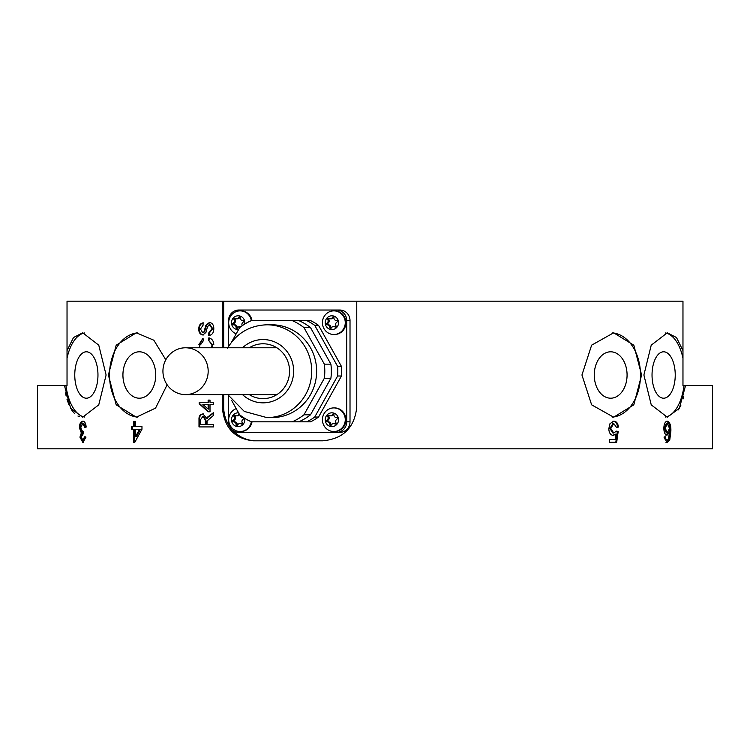 <?xml version="1.0" encoding="UTF-8"?>
<svg xmlns="http://www.w3.org/2000/svg" width="750" height="750" viewBox="0 0 750 750"><rect width="100%" height="100%" fill="white"/><g stroke="black" fill="none" stroke-linecap="round" stroke-linejoin="round"><path stroke-width="1.12" d="M652.031 375A23.203 11.597 90 0 0 663.628 398.203A23.203 11.597 90 0 0 675.234 375A23.203 11.597 90 0 0 663.628 351.797A23.203 11.597 90 0 0 652.031 375M594.263 375A23.203 16.406 90 0 0 610.669 398.203A23.203 16.406 90 0 0 627.075 375A23.203 16.406 90 0 0 610.669 351.797A23.203 16.406 90 0 0 594.263 375M612.15 417.131A42.188 29.831 90 0 0 640.5 375A42.188 29.831 90 0 0 612.15 332.869M581.944 375L591.628 404.841L613.65 417.188L633.806 404.831L641.606 375L633.816 345.178L613.65 332.812L591.628 345.159L581.944 375M74.766 375A23.203 11.597 90 0 1 86.372 351.797A23.203 11.597 90 0 1 97.969 375A23.203 11.597 90 0 1 86.372 398.203A23.203 11.597 90 0 1 74.766 375M122.925 375A23.203 16.406 90 0 1 139.331 351.797A23.203 16.406 90 0 1 155.738 375A23.203 16.406 90 0 1 139.331 398.203A23.203 16.406 90 0 1 122.925 375M137.85 417.131A42.188 29.831 90 0 1 109.5 375A42.188 29.831 90 0 1 137.85 332.869M165.806 359.794L153.834 340.219L136.35 332.812L116.194 345.169L108.394 375L116.184 404.822L136.35 417.188L155.559 408.103L167.137 384.788M683.841 396.075L683.1 398.953M680.944 405.094L678.413 409.894M665.447 417.028A42.188 21.094 90 0 0 684.056 385.547L682.969 385.547L682.969 350.606L676.5 337.538L667.284 332.812L651.225 345.159L643.894 375L651.234 404.841L667.284 417.188L679.35 408.347L685.556 385.547L712.5 385.547L712.5 448.828L37.5 448.828L37.5 385.547L64.444 385.547L70.659 408.347L82.716 417.188L98.766 404.841L106.106 375L98.766 345.159L82.716 332.812L73.5 337.538L67.031 350.606L67.031 301.172L223.688 301.172L223.688 347.784M682.969 358.153A42.188 21.094 90 0 0 665.447 332.972M84.553 417.028A42.188 21.094 90 0 1 65.944 385.547L64.444 385.547M209.419 322.425L205.875 325.359L203.916 331.988L202.631 332.597L200.475 329.025L203.072 325.238L203.072 322.856C200.166 323.438 198.75 325.528 198.816 329.119C198.75 332.466 200.062 334.416 202.772 334.978L205.912 332.484L207.534 326.606L209.522 324.806L212.091 328.659L208.5 333.244L208.5 335.625C212.062 335.119 213.825 332.756 213.797 328.556C213.806 325.059 212.344 323.016 209.419 322.425M213.797 344.681C213.647 341.016 212.006 338.719 208.884 337.791L208.406 340.172L212.091 344.897L211.331 347.784M200.475 344.841L203.456 340.603L203.016 338.222L198.816 344.728L199.388 344.728L203.053 338.438M199.181 403.772L208.125 411.778L210.009 411.778L210.009 404.419L213.609 404.419L213.609 402.262L210.009 402.262L210.009 400.097L208.125 400.097L208.125 402.262L199.181 402.262L199.181 403.772L199.763 403.772L199.763 402.262M206.812 418.416L202.894 413.944C200.091 414.319 198.787 416.203 198.994 419.597L198.994 426.919L213.609 426.919L213.609 424.547L207 424.547L207.066 420.938L213.609 415.284L213.609 412.556L207.534 417.103L206.812 418.416L207.441 418.416L208.162 417.103L207.534 417.103M667.022 435.197L669.553 432.422L668.316 439.444L667.172 440.062L665.869 438.984L665.372 436.819L663.984 437.091L667.078 442.5L669.75 440.1L670.866 431.278C671.1 425.522 669.9 422.147 667.284 421.134L667.238 421.134C665.1 421.584 663.966 423.994 663.844 428.353C663.938 432.422 664.997 434.7 667.022 435.197M85.838 427.359L83.859 423.572L82.716 423.572L80.709 427.772L82.669 431.7L83.541 431.409L83.4 433.847M82.763 423.572L84.769 427.359L86.156 427.087C85.847 423.347 84.731 421.369 82.819 421.134C80.738 421.388 79.594 423.6 79.397 427.753L81.328 432.956L79.922 437.137L82.875 442.5L86.016 437.091L84.628 436.819L82.838 440.062L81.244 437.053L83.213 433.819M141.966 426.544L135.394 426.544L135.394 421.406L133.5 421.406L133.5 426.544L131.616 426.544L131.616 429.253L133.5 429.253L133.5 442.228L134.831 442.228L141.966 429.253L141.966 426.544L136.294 426.544M610.763 428.484L613.781 423.572L616.5 427.359L618.384 427.087C618.009 423.309 616.481 421.322 613.791 421.134L609.984 423.694L608.822 428.644C608.934 432.694 610.416 434.972 613.247 435.469L615.891 434.062L615.141 439.528L609.6 439.528L609.6 442.228L616.688 442.228L618.197 431.409L616.312 431.137L613.772 433.031L610.763 428.484L609.881 428.484L612.881 433.031L613.772 433.031M223.688 394.613L223.688 407.062L222.291 407.062C224.081 427.65 234.488 438.9 253.509 440.812L322.781 440.812C343.266 438.853 354.6 427.603 356.766 407.062L356.766 301.172L682.969 301.172L682.969 350.606M222.291 407.062L222.291 394.613M222.291 347.784L222.291 301.172M79.688 416.737L77.934 416.034M74.559 413.588L71.625 409.95M68.916 404.756L67.031 399.403M66.159 396.084L65.475 392.784M356.766 301.172L223.688 301.172M67.031 350.606L67.031 358.153A42.188 21.094 90 0 1 84.553 332.972M67.031 358.153L67.031 385.547L65.944 385.547M685.556 385.547L684.056 385.547M223.688 407.062A33.75 32.597 -90 0 0 229.566 426.394M232.556 430.2A33.75 32.597 -90 0 0 256.284 440.812M83.531 431.7L82.669 431.7M85.706 436.819L83.934 440.062L82.838 440.062M83.428 442.425L80.972 437.137L79.922 437.137M80.972 437.137L82.416 432.956L81.328 432.956M82.416 432.956L80.428 427.753L79.397 427.753M80.428 427.753C80.653 423.6 81.806 421.397 83.916 421.134M133.5 426.544L134.381 426.544L134.381 421.406L135.394 421.406M134.831 442.228L134.381 429.253L133.5 429.253M132.469 429.253L132.469 426.544M135.394 429.253L139.556 429.253L135.394 436.847L135.394 429.253M135.394 436.847L136.294 436.847L140.428 429.253L139.556 429.253M612.9 421.134C615.6 421.322 617.147 423.3 617.531 427.087L618.384 427.087M617.531 427.087L616.481 427.238M609.881 428.484L612.891 423.572L613.781 423.572M616.256 431.259L618.197 431.409M617.344 431.409L615.816 442.228L609.6 442.228M609.6 439.528L614.25 439.528M612.347 435.469L615.891 434.062M664.294 436.819L664.781 438.984L665.869 438.984M664.781 438.984L667.172 440.062M665.925 435.197L668.484 432.422L669.553 432.422M666.141 421.134C668.822 422.091 670.059 425.475 669.834 431.278L670.866 431.278M669.834 431.278L668.691 440.1L669.75 440.1M668.691 440.1L665.991 442.5M669.553 428.409L667.397 432.769L665.231 428.269L667.284 423.572L669.553 428.409M667.341 423.572L666.244 423.572L664.163 428.269L666.3 432.769L667.397 432.769M664.163 428.269L665.231 428.269M213.609 426.919L199.575 426.919L199.575 419.597C199.369 416.203 200.681 414.319 203.513 413.944M208.162 417.103L213.609 412.959M207.628 424.547L213.609 424.547M205.312 424.547L200.662 424.547L200.662 419.513L202.941 416.325L205.312 420.028L205.312 424.547L205.95 424.547L205.95 420.028L205.312 420.028M205.95 420.028L203.559 416.325L202.941 416.325M213.609 404.419L210.628 404.419M210.009 411.778L208.753 411.778L199.763 403.772M210.009 400.097L208.753 400.097L208.753 402.262L208.125 402.262M210.628 402.262L213.609 402.262M208.125 404.419L208.125 409.106L202.875 404.419L208.753 404.419L208.753 409.106L208.125 409.106M211.941 347.784L212.691 344.897L212.091 344.897M212.691 344.897L208.406 340.172M209.034 340.172L209.475 337.978M199.884 347.784L199.388 344.728M209.128 335.569L209.128 333.244L208.5 333.244M209.128 333.244L212.691 328.659L212.091 328.659M212.691 328.659L210.141 324.806L209.522 324.806M203.391 334.978C200.662 334.425 199.331 332.466 199.388 329.119L198.816 329.119M199.388 329.119C199.322 325.538 200.756 323.447 203.7 322.856M203.916 331.988L202.631 332.597M204.544 331.988L206.512 325.359L205.875 325.359M206.512 325.359L210.037 322.425M228.562 346.444L228.562 320.578A10.547 10.191 90 0 1 238.753 310.031L339.825 310.031A10.547 10.191 90 0 1 350.016 320.578L350.016 421.828A10.547 10.191 90 0 1 339.825 432.375L238.753 432.375A10.547 10.191 90 0 1 228.562 421.828L228.562 395.963M336.553 310.031A10.547 10.191 90 0 1 346.734 320.578L346.734 421.828A10.547 10.191 90 0 1 336.553 432.375M310.631 394.406A46.406 44.822 -90 0 0 271.819 324.797L266.906 324.797A46.406 44.822 90 0 1 305.719 394.406A46.406 44.822 90 0 1 266.906 417.609L271.819 417.609A46.406 44.822 -90 0 0 310.631 394.406M249.291 394.613A27.422 26.484 -90 0 0 263.081 398.625A27.422 26.484 -90 0 0 286.022 384.909A27.422 26.484 -90 0 0 263.081 343.781A27.422 26.484 -90 0 0 249.291 347.784M318.553 325.369A55.903 53.991 -90 0 0 310.538 320.578L306.722 320.578A55.903 53.991 -90 0 1 314.728 325.369L337.622 366.412L341.447 366.412L318.553 325.369L314.728 325.369M341.447 375.994L337.622 375.994L314.728 417.037A55.903 53.991 -90 0 1 306.722 421.828L310.538 421.828A55.903 53.991 -90 0 0 318.553 417.037L341.447 375.994A55.903 53.991 -90 0 0 341.447 366.412M314.728 417.037L318.553 417.037M337.622 375.994A55.903 53.991 -90 0 0 337.622 366.412M306.722 421.828L298.744 421.828A54.844 52.978 -90 0 0 310.528 414.788L330.9 378.244A54.844 52.978 -90 0 0 330.9 364.163L310.528 327.619A54.844 52.978 -90 0 0 298.744 320.578L306.722 320.578M298.744 421.828L292.191 421.828A54.844 52.978 -90 0 0 303.975 414.788L310.528 414.788M231.553 400.247L239.653 414.788A54.844 52.978 -90 0 0 251.438 421.828L292.191 421.828M310.528 327.619L303.975 327.619A54.844 52.978 -90 0 0 292.191 320.578L251.438 320.578A54.844 52.978 -90 0 0 239.653 327.619L231.553 342.159M292.191 320.578L298.744 320.578M330.9 378.244L324.356 378.244A54.844 52.978 -90 0 0 324.356 364.163L330.9 364.163M324.356 378.244L303.975 414.788M303.975 327.619L324.356 364.163M208.116 372.872A23.419 22.613 90 0 1 185.559 394.613A23.419 22.613 90 0 1 162.994 369.534A23.419 22.613 90 0 1 185.559 347.784A23.419 22.613 90 0 1 208.116 372.872M242.213 325.716A2.709 2.616 90 0 1 243.3 322.059A0.787 0.769 -90 0 0 242.916 320.569A2.709 2.616 90 0 1 240.206 317.775A0.787 0.769 -90 0 0 238.772 317.372A2.709 2.616 90 0 1 235.078 318.403A0.787 0.769 -90 0 0 234.019 319.491A2.709 2.616 90 0 1 233.034 323.316A0.787 0.769 -90 0 0 233.419 324.806A2.709 2.616 90 0 1 236.119 327.6A0.787 0.769 -90 0 0 237.562 328.003A2.709 2.616 90 0 1 240.797 326.747M235.237 318.497A0.787 0.769 -90 0 0 235.116 319.491A2.709 2.616 90 0 1 234.122 323.316A0.787 0.769 -90 0 0 234.431 324.797M252.009 320.578A11.812 11.409 -90 0 0 240.787 310.875L240.122 310.875A11.812 11.409 -90 0 0 229.106 319.631M251.353 320.616A11.812 11.409 -90 0 0 240.122 310.875M231.872 314.531A12.028 12.028 0 0 0 231.872 330.844A11.812 11.409 -90 0 0 236.222 333.788M244.688 324.094A6.9 6.666 -90 0 0 239.887 316.022A6.9 6.666 -90 0 0 231.722 320.897A6.9 6.666 -90 0 0 238.566 329.578M233.597 324.806L234.506 324.806A2.709 2.616 90 0 1 237.216 327.6A0.787 0.769 -90 0 0 237.431 328.181M239.991 317.194A0.787 0.769 -90 0 0 239.859 317.372A2.709 2.616 90 0 1 237.553 318.806L236.456 318.806M239.869 326.569L240.966 326.569A2.709 2.616 90 0 1 241.041 326.569M239.231 414.019A0.787 0.769 -90 0 0 238.772 414.403A2.709 2.616 90 0 1 235.078 415.434A0.787 0.769 -90 0 0 234.019 416.522A2.709 2.616 90 0 1 233.034 420.347A0.787 0.769 -90 0 0 233.419 421.837A2.709 2.616 90 0 1 236.119 424.631A0.787 0.769 -90 0 0 237.562 425.034A2.709 2.616 90 0 1 241.256 424.003A0.787 0.769 -90 0 0 242.306 422.916A2.709 2.616 90 0 1 243.3 419.091A0.787 0.769 -90 0 0 242.916 417.6A2.709 2.616 90 0 1 240.225 415.228M235.237 415.528A0.787 0.769 -90 0 0 235.116 416.522A2.709 2.616 90 0 1 234.122 420.347A0.787 0.769 -90 0 0 234.431 421.828M236.222 408.619A11.812 11.409 -90 0 0 231.872 411.562A12.028 12.028 0 0 0 231.872 427.875A11.812 11.409 -90 0 0 240.122 431.531L240.787 431.531A11.812 11.409 -90 0 0 252.009 421.828M231.872 411.562A11.812 11.409 -90 0 0 229.106 416.663M240.122 431.531A11.812 11.409 -90 0 0 251.353 421.791M238.566 412.828A6.9 6.666 -90 0 0 236.438 426.384A6.9 6.666 -90 0 0 244.688 418.312M233.597 421.837L234.506 421.837A2.709 2.616 90 0 1 237.216 424.631A0.787 0.769 -90 0 0 237.431 425.212M239.644 414.759A2.709 2.616 90 0 1 237.553 415.837L236.456 415.837M239.869 423.6L240.966 423.6A2.709 2.616 90 0 1 242.184 423.909M336.122 326.512A0.787 0.769 -90 0 0 336.028 325.884A2.709 2.616 90 0 1 337.022 322.059A0.787 0.769 -90 0 0 336.637 320.569A2.709 2.616 90 0 1 333.938 317.775A0.787 0.769 -90 0 0 332.494 317.372A2.709 2.616 90 0 1 328.8 318.403A0.787 0.769 -90 0 0 327.75 319.491A2.709 2.616 90 0 1 326.756 323.316A0.787 0.769 -90 0 0 327.122 324.806A2.709 2.616 90 0 1 329.85 327.6A0.787 0.769 -90 0 0 331.284 328.003A2.709 2.616 90 0 1 334.978 326.972A0.787 0.769 -90 0 0 336.122 326.512M328.959 318.497A0.787 0.769 -90 0 0 328.837 319.491A2.709 2.616 90 0 1 327.853 323.316A0.787 0.769 -90 0 0 328.153 324.797M325.603 314.531A12.028 12.028 0 0 0 325.603 330.844A11.812 11.409 -90 0 0 333.853 334.5L334.509 334.5A11.812 11.409 -90 0 0 345.534 325.744A11.812 11.409 -90 0 0 334.509 310.875L333.853 310.875A11.812 11.409 -90 0 0 322.828 319.631M333.853 334.5A11.812 11.409 -90 0 0 336.806 311.278A11.812 11.409 -90 0 0 333.853 310.875M333.619 316.022A6.9 6.666 -90 0 0 325.453 320.897A6.9 6.666 -90 0 0 330.169 329.353A6.9 6.666 -90 0 0 338.325 324.478A6.9 6.666 -90 0 0 333.619 316.022M327.319 324.806L328.238 324.806A2.709 2.616 90 0 1 330.938 327.6A0.787 0.769 -90 0 0 331.153 328.181M333.712 317.194A0.787 0.769 -90 0 0 333.591 317.372A2.709 2.616 90 0 1 331.275 318.806L330.188 318.806M333.6 326.569L334.688 326.569A2.709 2.616 90 0 1 335.906 326.878M336.122 423.544A0.787 0.769 -90 0 0 336.028 422.916A2.709 2.616 90 0 1 337.022 419.091A0.787 0.769 -90 0 0 336.637 417.6A2.709 2.616 90 0 1 333.938 414.806A0.787 0.769 -90 0 0 332.494 414.403A2.709 2.616 90 0 1 328.8 415.434A0.787 0.769 -90 0 0 327.75 416.522A2.709 2.616 90 0 1 326.756 420.347A0.787 0.769 -90 0 0 327.122 421.837A2.709 2.616 90 0 1 329.85 424.631A0.787 0.769 -90 0 0 331.284 425.034A2.709 2.616 90 0 1 334.978 424.003A0.787 0.769 -90 0 0 336.122 423.544M328.959 415.528A0.787 0.769 -90 0 0 328.837 416.522A2.709 2.616 90 0 1 327.853 420.347A0.787 0.769 -90 0 0 328.153 421.828M325.603 411.562A12.028 12.028 0 0 0 325.603 427.875A11.812 11.409 -90 0 0 333.853 431.531L334.509 431.531A11.812 11.409 -90 0 0 345.534 422.775A11.812 11.409 -90 0 0 334.509 407.906L333.853 407.906A11.812 11.409 -90 0 0 322.828 416.663M333.853 431.531A11.812 11.409 -90 0 0 336.806 408.309A11.812 11.409 -90 0 0 333.853 407.906M333.619 413.053A6.9 6.666 -90 0 0 325.453 417.928A6.9 6.666 -90 0 0 330.169 426.384A6.9 6.666 -90 0 0 338.325 421.509A6.9 6.666 -90 0 0 333.619 413.053M327.319 421.837L328.238 421.837A2.709 2.616 90 0 1 330.938 424.631A0.787 0.769 -90 0 0 331.153 425.212M333.712 414.225A0.787 0.769 -90 0 0 333.591 414.403A2.709 2.616 90 0 1 331.275 415.837L330.188 415.837M333.6 423.6L334.688 423.6A2.709 2.616 90 0 1 335.906 423.909M199.575 419.597L198.994 419.597M210.159 415.331L209.531 415.331M350.016 421.828L346.734 421.828M350.016 320.578L346.734 320.578M242.522 394.613A31.641 30.562 -90 0 0 289.547 387.019A31.641 30.562 -90 0 0 282.262 346.566A31.641 30.562 -90 0 0 242.522 347.784M234.122 323.316L233.034 323.316M237.216 327.6L236.119 327.6M235.116 319.491L234.019 319.491M239.859 317.372L238.772 317.372M234.122 420.347L233.034 420.347M237.216 424.631L236.119 424.631M235.116 416.522L234.019 416.522M239.447 414.403L238.772 414.403M242.062 424.003L241.256 424.003M327.853 323.316L326.756 323.316M330.938 327.6L329.85 327.6M328.837 319.491L327.75 319.491M333.591 317.372L332.494 317.372M335.784 326.972L334.978 326.972M327.853 420.347L326.756 420.347M330.938 424.631L329.85 424.631M328.837 416.522L327.75 416.522M333.591 414.403L332.494 414.403M335.784 424.003L334.978 424.003M266.906 324.797C249.647 325.416 236.531 333.206 227.541 348.188M227.766 394.613L244.303 411.431L266.906 417.609M276.872 394.613L185.559 394.613M276.872 347.784L185.559 347.784M234.6 324.797L233.503 324.797M234.6 421.828L233.503 421.828M328.322 324.797L327.234 324.797M328.322 421.828L327.234 421.828"/></g></svg>
